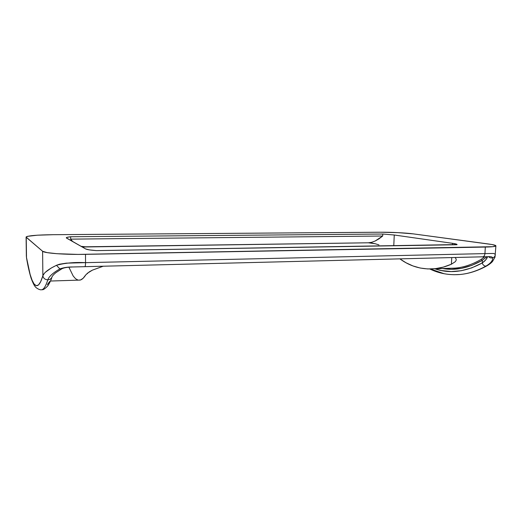 <?xml version="1.0" encoding="UTF-8"?>
<svg xmlns="http://www.w3.org/2000/svg" width="522" height="522" viewBox="0 0 522 522"><rect width="100%" height="100%" fill="white"/><g stroke="black" fill="none" stroke-linecap="round" stroke-linejoin="round"><path stroke-width="0.78" d="M443.804 273.606L430.376 268.987M66.516 238.078L85.647 248.942L89.314 249.868L96.459 250.619L456.946 244.74L456.261 244.061L452.522 243.324L452.443 244.811L452.522 243.324L394.26 235.004L452.522 243.324C455.517 243.754 457.037 244.172 457.083 244.564L96.459 250.619C90.554 250.182 86.946 249.62 85.647 248.942L66.281 237.817C66.34 237.412 67.795 237.06 70.653 236.747L66.966 237.373L66.314 237.719L66.516 238.078M85.758 274.898L83.155 278.252L80.571 279.955L78.313 280.144L80.127 280.086C81.987 279.648 83.859 277.919 85.758 274.898L89.314 271.838L92.401 270.148L103.062 266.272L92.401 270.148L87.076 273.443M78.039 280.086L75.566 278.735L73.184 276.001L68.884 267.192M451.393 264.217L443.367 267.094L435.446 268.66L427.694 268.947L420.171 268.021L412.948 265.939L406.051 262.781L399.937 258.905C410.142 266.383 421.528 269.685 434.089 268.797C439.772 268.301 445.54 266.775 451.393 264.217L451.752 257.614L451.393 264.217L455.262 261.724L456.117 260.413L456.182 259.134L456.117 260.413M393.777 245.771L394.26 235.004L382.783 234.032L70.653 236.747L382.783 234.032L382.698 236.016L378.946 238.867L375.214 240.988L371.638 242.312L368.336 242.789L82.241 247.004L85.412 246.795L81.014 246.312L85.412 246.795L368.336 242.789L371.638 242.312L375.214 240.988L382.698 236.016L70.666 239.135L382.698 236.016L382.783 234.032L394.26 235.004L393.777 245.771M482.498 256.85L482.687 256.85C483.972 256.596 484.723 255.512 484.938 253.601L485.323 247.069L484.938 253.601L85.536 262.651L85.504 254.344L485.323 247.069C492.181 246.919 495.704 246.508 495.9 245.836C495.809 245.268 493.46 244.668 488.846 244.042L413.385 233.889C406.155 232.89 390.678 232.127 380.14 232.225L398.012 232.642L413.385 233.889L492.096 244.544L495.678 245.536L495.822 245.986L492.677 246.697L78.006 254.41L56.976 253.705L47.156 252.622L42.602 251.265L26.23 237.288L26.27 236.812L27.49 236.342L37.303 235.2L53.166 234.698L380.14 232.225L53.166 234.698C36.742 234.913 27.718 235.703 26.1 237.066L42.602 251.265L42.869 275.727L40.67 281.717L38.465 284.992L36.272 285.71L34.132 284.046L32.07 280.203L30.1 274.37L26.505 257.529L26.23 237.288L26.505 257.529C30.922 284.059 36.997 295.419 42.869 275.727L44.337 273.378M449.325 268.308L455.047 268.125C463.673 267.414 472.41 264.478 481.258 259.323L484.592 256.791M371.775 243.024L368.336 242.789L375.357 243.761L371.775 243.024M378.965 244.916L375.357 243.761L378.965 244.916M455.419 257.985L456.182 259.134L455.419 257.985M49.753 281.423L47.319 284.692M482.361 260.269L481.258 259.323L482.361 260.269C468.606 268.073 455.36 270.827 442.636 268.523L451.295 269.28L461.481 268.328L471.888 265.352L482.361 260.269L482.197 262.99L471.725 267.877L461.324 270.709L451.158 271.557L441.344 270.526L434.813 268.771C449.631 273.933 465.428 272.008 482.197 262.99L482.361 260.269L486.863 256.7M482.55 256.857L482.713 256.844C483.985 256.583 484.729 255.499 484.938 253.601L493.655 253.451L495.084 254.136L495.313 254.899C495.124 256.295 494.288 257.261 492.814 257.803C492.794 260.7 490.471 263.486 485.851 266.148L486.745 265.92L485.851 266.148C484.116 266.005 482.902 264.948 482.197 262.99C485.062 260.987 486.856 258.879 487.594 256.674L485.714 259.891L482.197 262.99C482.902 264.948 484.116 266.005 485.851 266.148C477.082 270.97 468.43 273.756 459.908 274.5L453.846 274.722M42.602 251.265L42.869 275.727C43.333 278.285 44.983 279.655 47.835 279.825C44.983 279.655 43.333 278.285 42.869 275.727C44.05 272.608 48.572 269.13 56.454 265.307L59.443 264.236L66.301 263.147L85.536 262.651L85.504 254.344C65.263 254.769 44.253 253.209 42.602 251.265M45.571 272.112L51.215 268.04L56.454 265.307L59.854 268.908L56.454 265.307C64.826 262.99 74.522 262.109 85.536 262.651C85.51 265.078 85.301 266.435 84.897 266.722C85.301 266.416 85.517 265.059 85.536 262.651L484.938 253.601M488.729 256.654C490.81 256.472 492.168 256.85 492.814 257.803C494.288 257.261 495.124 256.295 495.313 254.899L494.895 253.92M72.78 241.634L70.666 239.135L70.653 236.747L70.666 239.135L72.78 241.634M483.228 257.998L484.599 256.791M454.799 268.151C463.503 267.466 472.325 264.53 481.258 259.323M26.1 237.079L26.354 255.832M59.854 268.908L61.733 268.889L59.854 268.908C52.905 272.908 48.898 276.549 47.835 279.825C49.818 279.675 51.182 278.774 51.926 277.123L52.043 276.764L51.926 277.123C51.182 278.774 49.818 279.675 47.835 279.825C45.884 285.834 43.946 289.123 42.001 289.677C43.946 289.123 45.884 285.834 47.835 279.825C48.898 276.549 52.905 272.908 59.854 268.908C63.736 267.558 68.062 266.912 72.812 266.964M459.621 274.526C468.241 273.815 476.977 271.022 485.851 266.148C490.471 263.486 492.794 260.7 492.814 257.803C491.104 258.246 489.695 257.861 488.579 256.654C489.695 257.861 491.104 258.246 492.814 257.803M72.793 266.964L66.548 267.342M455.047 268.125L434.089 268.797M50.464 281.032L80.127 280.086M495.9 245.842L494.986 257.229L492.5 261.496C491.169 263.003 489.244 264.484 486.713 265.939C477.695 270.885 468.756 273.737 459.889 274.5C449.116 275.335 439.106 273.495 429.847 268.993M72.31 266.983C66.992 267.186 63.443 267.832 61.661 268.921L55.795 272.719C53.759 274.383 52.474 275.831 51.952 277.058C51.365 279.42 49.988 282.35 47.835 285.841C44.944 288.823 43.019 290.095 42.06 289.658C40.631 290.16 38.667 289.508 36.175 287.687C35.281 286.748 34.074 286.049 31.222 278.526C29.519 273.169 27.953 266.324 26.537 258.005L26.354 256.015M72.33 266.983L489.29 256.648"/></g></svg>

